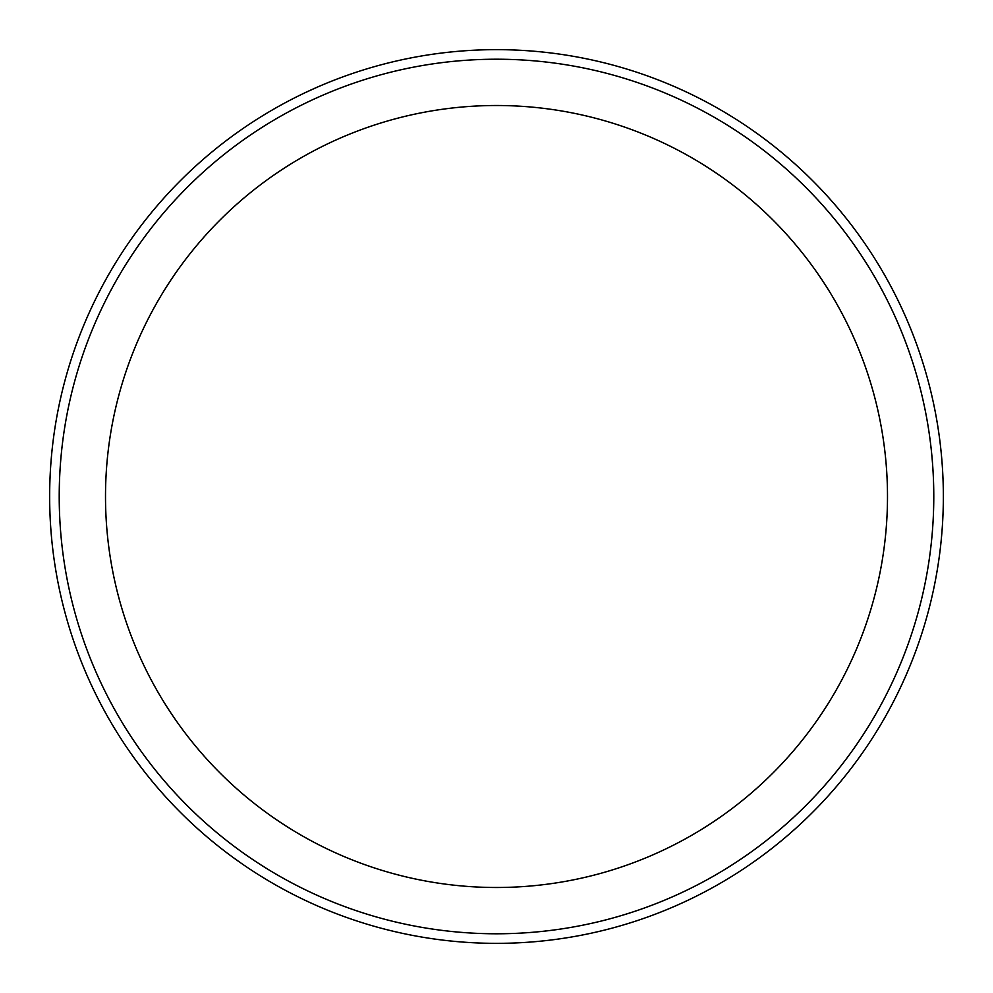 <?xml version="1.0" encoding="UTF-8"?>
<svg xmlns="http://www.w3.org/2000/svg" width="993" height="993" viewBox="0 0 993 993"><rect width="100%" height="100%" fill="white"/><g stroke="black" fill="none" stroke-linecap="round" stroke-linejoin="round"><path stroke-width="1.49" d="M887.494 496.5A390.994 390.994 0 0 0 496.5 105.506A390.994 390.994 0 0 0 105.506 496.5A390.994 390.994 0 0 0 496.5 887.494A390.994 390.994 0 0 0 887.494 496.5M933.78 496.5A437.28 437.28 0 0 1 496.5 933.78A437.28 437.28 0 0 1 59.22 496.5A437.28 437.28 0 0 1 496.5 59.22A437.28 437.28 0 0 1 933.78 496.5M943.35 496.5A446.85 446.85 0 0 1 496.5 943.35A446.85 446.85 0 0 1 49.65 496.5A446.85 446.85 0 0 1 496.5 49.65A446.85 446.85 0 0 1 943.35 496.5M231.766 856.487L240.902 863.029L231.766 856.487M940.632 545.765L940.743 544.735M306.899 91.865L317.102 87.247L306.862 91.89M259.26 117.832L252.284 122.288L259.285 117.807"/></g></svg>
